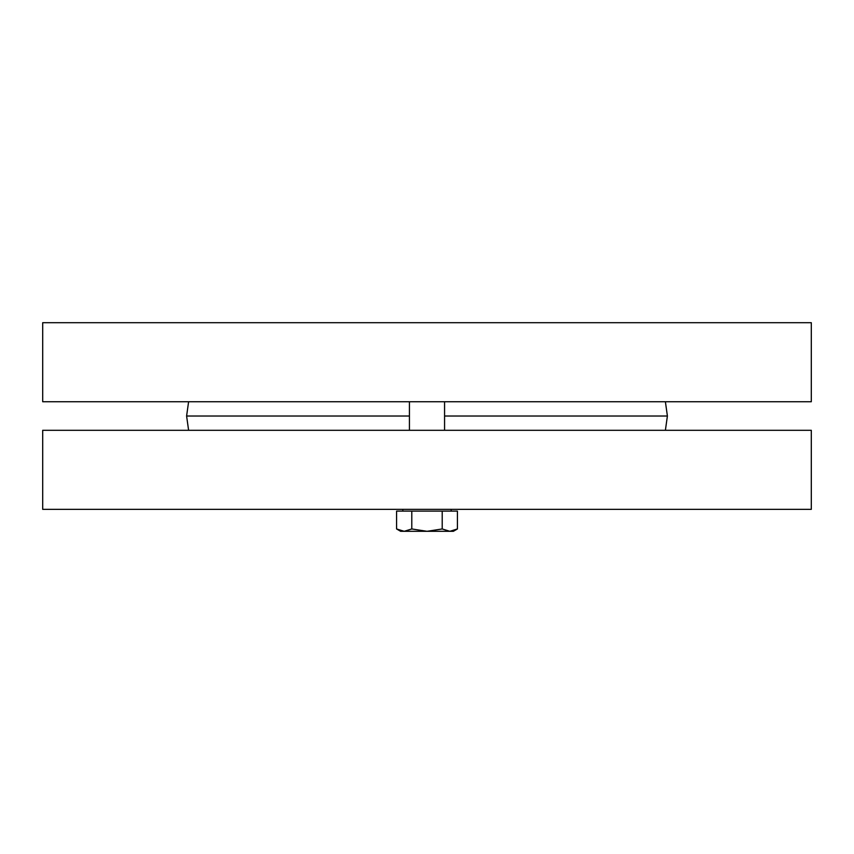 <?xml version="1.0" encoding="UTF-8"?>
<svg xmlns="http://www.w3.org/2000/svg" width="854" height="854" viewBox="0 0 854 854"><rect width="100%" height="100%" fill="white"/><g stroke="black" fill="none" stroke-linecap="round" stroke-linejoin="round"><path stroke-width="1.28" d="M42.7 401.743L811.3 401.743L811.3 322.695L42.7 322.695L42.7 401.743M665.394 430.299L667.401 416.015L444.571 416.015M188.606 430.299L186.599 416.015L409.429 416.015M665.394 401.743L667.401 416.015M811.3 430.299L42.7 430.299L42.7 509.347L811.3 509.347L811.3 430.299M409.429 430.299L409.429 401.743M404.177 531.305L411.788 528.957L427 531.305L400.643 531.305L396.576 528.957L404.177 531.305M442.212 528.957L449.823 531.305L427 531.305L442.212 528.957L442.212 511.108L457.424 511.108L457.424 528.957L449.823 531.305L453.357 531.305L457.424 528.957M411.788 528.957L411.788 511.108L396.576 511.108L396.576 528.957M411.788 511.108L442.212 511.108M402.842 511.108L402.842 509.347M188.606 401.743L186.599 416.015M444.571 430.299L444.571 401.743M451.158 511.108L451.158 509.347"/></g></svg>
